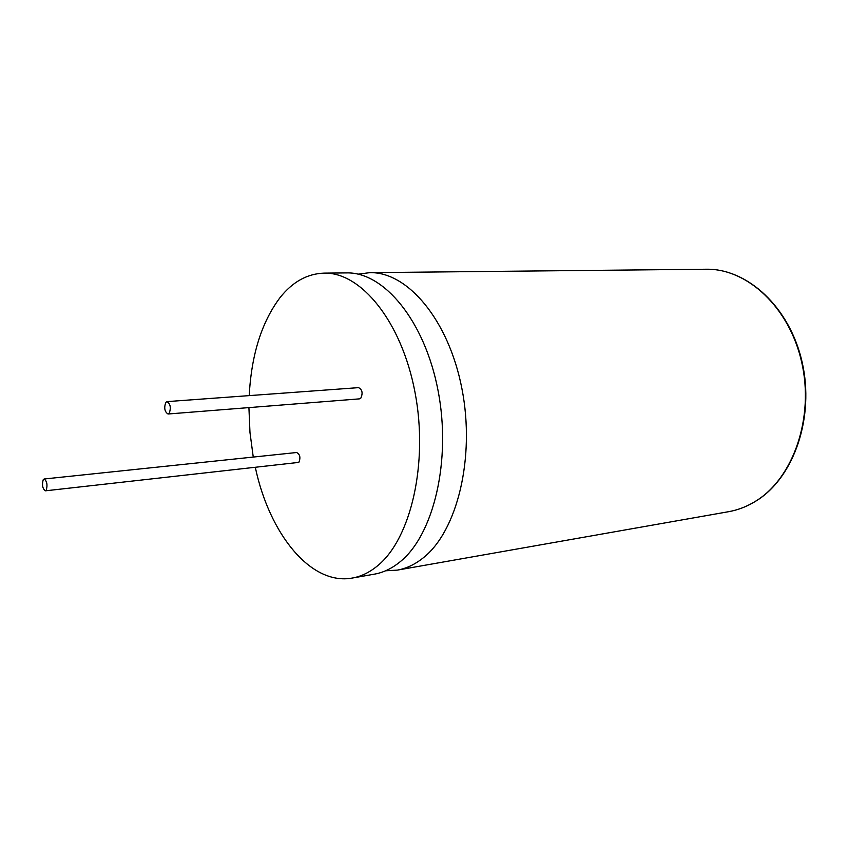 <?xml version="1.0" encoding="UTF-8"?>
<svg xmlns="http://www.w3.org/2000/svg" width="848" height="848" viewBox="0 0 848 848"><rect width="100%" height="100%" fill="white"/><g stroke="black" fill="none" stroke-linecap="round" stroke-linejoin="round"><path stroke-width="1.27" d="M255.375 467.63C269.388 533.678 310.654 585.745 352.312 578.05L374.392 574.16C383.338 572.58 391.861 568.499 399.98 561.895C433.593 535.205 451.645 460.464 438.056 390.568C424.71 320.565 383.688 271.763 346.493 272.908L324.074 273.13C307.252 273.703 292.571 281.854 280.052 297.595C261.682 322.06 251.4 354.729 249.217 395.624M385.596 570.789L397.309 570.121C406.34 568.531 414.958 564.461 423.163 557.91C457.146 531.41 475.484 457.634 461.927 388.713C448.613 319.675 407.347 271.54 369.749 272.664L358.11 274.158M165.773 402.397C163.887 407.93 164.639 411.799 168.021 414.004L169.25 413.241C171.148 407.729 170.416 403.849 167.024 401.613L165.773 402.397M168.021 414.004L359.425 398.867L360.813 398.147C363.05 393.122 362.297 389.614 358.556 387.642L167.024 401.613M43.259 479.618C41.806 484.865 42.506 488.607 45.357 490.822L46.227 490.208C47.7 484.961 47.011 481.219 44.149 478.993L43.259 479.618M45.357 490.822L298.835 462.383C300.764 457.687 300.044 454.401 296.652 452.514L44.149 478.993M248.92 407.612L249.969 432.427L253.255 457.072M352.312 578.05C361.163 576.492 369.59 572.389 377.625 565.743C410.856 538.862 428.622 463.199 415.011 392.359C401.634 321.413 360.877 271.975 324.074 273.13M397.309 570.121L728.602 511.694C738.385 509.966 747.735 506.245 756.67 500.543C793.58 477.329 814.313 417.354 801.699 362.234C789.329 307.018 746.929 268.318 706.14 269.24C747.417 268.403 789.732 307.167 802.123 362.117C814.727 417.036 794.184 476.83 757.116 500.32M756.861 500.479C747.894 506.203 738.47 509.945 728.602 511.694M369.749 272.664L706.14 269.24"/></g></svg>
